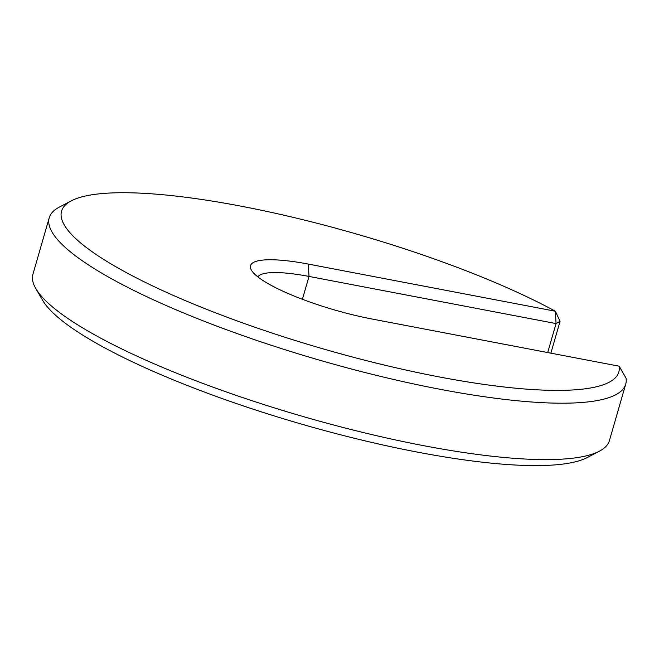 <?xml version="1.0" encoding="UTF-8"?>
<svg xmlns="http://www.w3.org/2000/svg" width="659" height="659" viewBox="0 0 659 659"><rect width="100%" height="100%" fill="white"/><g stroke="black" fill="none" stroke-linecap="round" stroke-linejoin="round"><path stroke-width="0.99" d="M550.875 353.158L560.068 321.312L555.364 311.229A290.009 59.804 16.1 0 0 282.159 214.801A290.009 59.804 16.1 0 0 71.304 200.83A290.009 59.804 16.1 0 0 307.259 344.187A290.009 59.804 16.1 0 0 619.147 366.19L372.08 319.03A93.339 19.243 16.1 0 1 251.4 270.149A93.339 19.243 16.1 0 1 308.297 264.078L555.364 311.229L556.064 323.577L308.997 276.426A83.339 17.183 16.1 0 0 257.85 276.879M71.304 200.83L59.318 207.099A300.01 61.864 16.1 0 0 49.236 217.758A300.01 61.864 16.1 0 0 320.323 360.391A300.01 61.864 16.1 0 0 625.721 384.156A300.01 61.864 16.1 0 0 626.05 378.159L619.147 366.19M49.236 217.758L32.95 274.169A300.01 61.864 16.1 0 0 35.808 288.56A300.01 61.864 16.1 0 0 304.038 416.801A300.01 61.864 16.1 0 0 599.352 451.217A300.01 61.864 16.1 0 0 609.435 440.566L625.721 384.156M35.808 288.56L42.604 300.257A290.009 59.804 16.1 0 0 301.896 424.223A290.009 59.804 16.1 0 0 587.367 457.494L599.352 451.217M560.068 321.312L556.064 323.577L547.703 352.549M302.399 299.293L308.997 276.426L308.297 264.078"/></g></svg>
